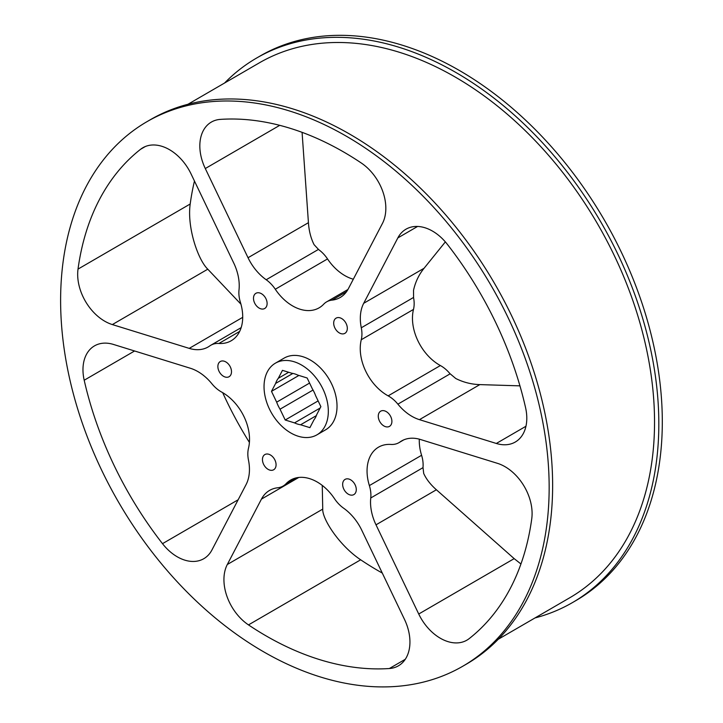 <?xml version="1.0" encoding="UTF-8"?>
<svg xmlns="http://www.w3.org/2000/svg" width="723" height="723" viewBox="0 0 723 723"><rect width="100%" height="100%" fill="white"/><g stroke="black" fill="none" stroke-linecap="round" stroke-linejoin="round"><path stroke-width="1.08" d="M316.367 415.617L300.596 424.772L309.905 427.655L314.044 419.729A27.89 19.087 -120.1 0 0 316.737 414.568L320.876 406.651L315.698 395.843A27.89 19.087 -120.1 0 0 312.327 388.802L307.148 377.993L297.831 375.11A27.89 19.087 -120.1 0 0 291.767 373.231L282.458 370.348L278.319 378.274L288.658 372.273M292.86 373.43L275.626 383.434L271.486 391.36L276.665 402.16L309.58 383.063M271.486 391.36L298.906 375.445M313.041 390.04L280.036 409.2L285.214 420.009L294.532 422.892L320.162 408.016M285.214 420.009L318.129 400.904M254.632 303.027A8.784 6.01 59.9 0 1 255.897 293.312A8.784 6.01 59.9 0 1 265.504 297.885A8.784 6.01 59.9 0 1 264.708 308.495A8.784 6.01 59.9 0 1 254.632 303.027M263.597 464.293A8.784 6.01 59.9 0 1 264.862 454.568A8.784 6.01 59.9 0 1 274.46 459.15A8.784 6.01 59.9 0 1 273.674 469.76A8.784 6.01 59.9 0 1 263.597 464.293M379.412 420.903A8.784 6.01 59.9 0 1 380.678 411.188A8.784 6.01 59.9 0 1 390.284 415.761A8.784 6.01 59.9 0 1 389.489 426.371A8.784 6.01 59.9 0 1 379.412 420.903M169.363 111.089A314.758 215.463 -120.1 0 0 146.896 121.717A314.758 215.463 -120.1 0 0 118.527 502.105A314.758 215.463 -120.1 0 0 462.874 666.181A314.758 215.463 -120.1 0 0 500.027 301.645A314.758 215.463 -120.1 0 0 169.363 111.089M145.332 146.525L140.587 149.281A295.427 202.232 -120.1 0 0 78.021 269.101L190.194 204.003C186.896 227.438 198.021 259.873 207.781 269.191L240.949 304.184M140.587 149.281A41.97 28.73 59.9 0 1 142.865 147.736A41.97 28.73 59.9 0 1 191.035 173.882L233.764 263.082A41.97 28.73 -120.1 0 1 239.015 289.923A27.61 18.897 59.9 0 0 240.398 302.313A41.97 28.73 -120.1 0 1 231.215 340.75A41.97 28.73 -120.1 0 1 218.915 343.461A27.61 18.897 59.9 0 0 210.827 345.242A27.61 18.897 59.9 0 0 209.778 345.91A41.97 28.73 -120.1 0 1 208.197 346.941A41.97 28.73 -120.1 0 1 189.227 348.378L112.345 324.573A41.97 28.73 59.9 0 1 78.021 269.101M361.283 163A295.427 202.232 -120.1 0 0 220.398 119.385A41.97 28.73 59.9 0 0 211.333 122.088A41.97 28.73 59.9 0 0 205.296 168.54L248.034 257.731A41.97 28.73 -120.1 0 0 266.191 279.747A27.61 18.897 59.9 0 1 275.291 289.245A41.97 28.73 -120.1 0 0 319.15 307.817A41.97 28.73 -120.1 0 0 323.669 304.22A27.61 18.897 59.9 0 1 326.642 301.853A27.61 18.897 59.9 0 1 332.02 300.126A41.97 28.73 -120.1 0 0 340.19 297.496A41.97 28.73 -120.1 0 0 348.323 288.784L382.467 223.389A41.97 28.73 59.9 0 0 361.283 163M496.321 443.461A41.97 28.73 59.9 0 0 515.291 442.024A41.97 28.73 59.9 0 0 525.576 407.673A295.427 202.232 -120.1 0 0 447.266 244.229A41.97 28.73 59.9 0 0 405.974 229.2A41.97 28.73 59.9 0 0 397.84 237.912L363.696 303.308A41.97 28.73 -120.1 0 0 361.292 327.781A27.61 18.897 59.9 0 1 361.265 339.738A41.97 28.73 -120.1 0 0 388.152 395.861A27.61 18.897 59.9 0 1 397.885 404.157A41.97 28.73 -120.1 0 0 419.439 419.656L496.321 443.461L525.946 426.263M418.734 614.017A41.97 28.73 59.9 0 0 466.904 640.162A41.97 28.73 59.9 0 0 469.182 638.626A295.427 202.232 -120.1 0 0 531.748 518.798A41.97 28.73 59.9 0 0 497.424 463.326L420.542 439.521A41.97 28.73 -120.1 0 0 401.572 440.958A41.97 28.73 -120.1 0 0 399.991 441.988A27.61 18.897 59.9 0 1 398.942 442.666A27.61 18.897 59.9 0 1 390.854 444.437A41.97 28.73 -120.1 0 0 378.554 447.148A41.97 28.73 -120.1 0 0 369.372 485.585A27.61 18.897 59.9 0 1 370.754 497.975A41.97 28.73 -120.1 0 0 376.005 524.826L418.734 614.017L514.17 558.635L520.94 563.976M322.259 485.422L322.738 509.119C322.151 518.843 339.132 545.413 360.669 559.801L248.486 624.898A295.427 202.232 -120.1 0 0 389.372 668.522L405.278 659.286M248.486 624.898A41.97 28.73 59.9 0 1 227.302 564.509L322.738 509.119M389.372 668.522A41.97 28.73 59.9 0 0 398.436 665.811A41.97 28.73 59.9 0 0 404.473 619.358L361.735 530.167A41.97 28.73 -120.1 0 0 343.579 508.161A27.61 18.897 59.9 0 1 334.478 498.662A41.97 28.73 -120.1 0 0 290.619 480.081A41.97 28.73 -120.1 0 0 286.1 483.678A27.61 18.897 59.9 0 1 283.127 486.046A27.61 18.897 59.9 0 1 277.749 487.772A41.97 28.73 -120.1 0 0 269.58 490.402A41.97 28.73 -120.1 0 0 261.446 499.114L227.302 564.509M134.586 350.98L84.193 380.226A295.427 202.232 -120.1 0 0 162.503 543.669L238.156 499.765M84.193 380.226A41.97 28.73 59.9 0 1 94.478 345.883A41.97 28.73 59.9 0 1 113.448 344.437L190.33 368.242A41.97 28.73 -120.1 0 1 211.884 383.75A27.61 18.897 59.9 0 0 221.618 392.047A41.97 28.73 -120.1 0 1 248.504 448.17A27.61 18.897 59.9 0 0 248.477 460.117A41.97 28.73 -120.1 0 1 246.073 484.6L211.929 549.986A41.97 28.73 59.9 0 1 203.796 558.698A41.97 28.73 59.9 0 1 162.503 543.669M334.83 327.862A8.784 6.01 59.9 0 1 336.096 318.138A8.784 6.01 59.9 0 1 345.702 322.72A8.784 6.01 59.9 0 1 344.916 333.33A8.784 6.01 59.9 0 1 334.83 327.862M343.796 489.119A8.784 6.01 59.9 0 1 345.061 479.403A8.784 6.01 59.9 0 1 354.668 483.976A8.784 6.01 59.9 0 1 353.872 494.586A8.784 6.01 59.9 0 1 343.796 489.119M219.015 371.242A8.784 6.01 59.9 0 1 220.28 361.527A8.784 6.01 59.9 0 1 229.887 366.1A8.784 6.01 59.9 0 1 229.092 376.71A8.784 6.01 59.9 0 1 219.015 371.242M316.972 434.821L325.675 429.769A41.419 28.351 -120.1 0 0 330.565 381.807A41.419 28.351 -120.1 0 0 287.049 356.728A41.419 28.351 -120.1 0 0 284.094 358.129L275.391 363.181A41.419 28.351 -120.1 0 0 271.658 413.231A41.419 28.351 -120.1 0 0 316.972 434.821A41.419 28.351 -120.1 0 0 321.862 386.859A41.419 28.351 -120.1 0 0 278.346 361.78A41.419 28.351 -120.1 0 0 275.391 363.181M572.544 602.539L576.023 600.515A314.758 215.463 -120.1 0 0 613.176 235.978A314.758 215.463 -120.1 0 0 282.512 45.422A314.758 215.463 -120.1 0 0 260.045 56.051L256.566 58.066A314.758 215.463 59.9 0 1 600.912 222.151A314.758 215.463 59.9 0 1 572.544 602.539A314.758 215.463 59.9 0 1 550.076 613.167A314.758 215.463 59.9 0 1 535.02 617.93M194.46 181.03A295.427 202.232 -120.1 0 0 190.194 204.003M302.078 132.354L308.432 222.684C308.974 230.89 310.854 238.21 314.062 244.645L318.662 249.616A27.61 18.897 59.9 0 1 327.519 258.933A41.97 28.73 -120.1 0 0 353.321 279.214M445.35 241.898L424.085 268.251C418.888 274.659 415.364 282.015 413.52 290.321L413.583 297.777A27.61 18.897 59.9 0 1 413.484 309.426A41.97 28.73 -120.1 0 0 440.379 365.549A27.61 18.897 59.9 0 1 449.905 373.592L455.77 378.509C463.353 382.322 471.378 384.356 479.837 384.609L519.936 385.856M419.295 439.159A41.97 28.73 -120.1 0 0 421.59 455.282A27.61 18.897 59.9 0 1 423 467.392L423.696 473.457C426.281 479.141 430.51 484.582 436.394 489.769L514.17 558.635M360.669 559.801A295.427 202.232 -120.1 0 0 382.295 573.068M222.675 392.643A295.427 202.232 -120.1 0 0 249.408 442.422M224.582 83.018A314.758 215.463 59.9 0 1 256.566 58.066M462.874 666.181L466.353 664.166A314.758 215.463 -120.1 0 0 503.506 299.629A314.758 215.463 -120.1 0 0 172.842 109.065A314.758 215.463 -120.1 0 0 150.375 119.693L146.896 121.717M498.337 639.222L569.769 597.758A309.236 211.685 -120.1 0 0 606.272 239.62A309.236 211.685 -120.1 0 0 281.41 52.408A309.236 211.685 -120.1 0 0 259.34 62.847L187.899 104.302M278.319 378.274A27.89 19.087 -120.1 0 0 275.626 383.434M300.596 424.772A27.89 19.087 59.9 0 1 294.532 422.892M276.665 402.16A27.89 19.087 -120.1 0 0 280.036 409.2M239.665 331.414L218.915 343.461M242.72 317.334L189.227 348.378M207.781 269.191L112.345 324.573M346.525 291.712L332.02 300.126M327.519 258.933L275.291 289.245M318.418 249.435L266.191 279.747M308.432 222.684L248.034 257.731M279.729 125.341L205.296 168.54M479.837 384.609L419.439 419.656M450.113 373.845L397.885 404.157M440.379 365.549L388.152 395.861M413.484 309.426L361.265 339.738M413.52 297.469L361.292 327.781M424.085 268.251L363.696 303.308M417.578 226.462L397.84 237.912M436.394 489.769L376.005 524.826M422.973 467.673L370.754 497.975M421.59 455.282L369.372 485.585M403.253 440.09L399.991 441.988M298.762 477.46L261.446 499.114M295.987 477.939L286.1 483.678M241.175 327.627L210.827 345.242M347.935 289.498L326.642 301.853M403.75 439.873L398.942 442.666M297.668 477.605L283.127 486.046"/></g></svg>

